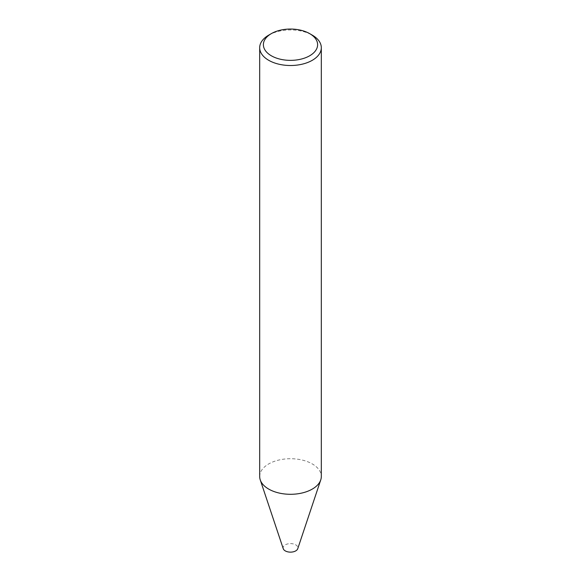 <?xml version="1.0" encoding="UTF-8"?>
<svg xmlns="http://www.w3.org/2000/svg" width="581" height="581" viewBox="0 0 581 581"><rect width="100%" height="100%" fill="white"/><g stroke="black" fill="none" stroke-linecap="round" stroke-linejoin="round"><path stroke-width="0.44" stroke-dasharray="2.9 2.18" d="M283.237 548.675A7.393 4.27 180 0 1 287.036 544.099A7.393 4.27 180 0 1 295.729 544.847A7.393 4.27 180 0 1 297.762 548.675M259.685 476.507A30.815 17.786 180 0 1 278.706 460.072A30.815 17.786 180 0 1 312.287 463.928A30.815 17.786 180 0 1 321.315 476.507M268.712 35.143A30.815 17.786 180 0 1 312.287 35.143"/><path stroke-width="0.87" d="M321.315 47.722L321.315 476.507A30.815 17.786 180 0 1 320.756 479.884L297.762 548.675A7.393 4.27 180 0 1 292.664 551.95A7.393 4.27 180 0 1 285.271 550.89A7.393 4.27 180 0 1 283.237 548.675L260.244 479.884A30.815 17.786 180 0 1 259.685 476.507L259.685 47.722A30.815 17.786 180 0 1 268.712 35.143L271.327 33.633A27.118 15.658 0 0 0 271.327 55.776A27.118 15.658 0 0 0 309.673 55.776A27.118 15.658 0 0 0 309.673 33.633L312.287 35.143A30.815 17.786 180 0 1 321.315 47.722A30.815 17.786 180 0 1 302.294 64.157A30.815 17.786 180 0 1 268.712 60.301A30.815 17.786 180 0 1 259.685 47.722M320.756 479.884A30.815 17.786 180 0 1 299.527 493.516A30.815 17.786 180 0 1 268.712 489.086A30.815 17.786 180 0 1 260.244 479.884M312.287 35.143L309.673 33.633A27.118 15.658 0 0 0 271.327 33.633"/></g></svg>
